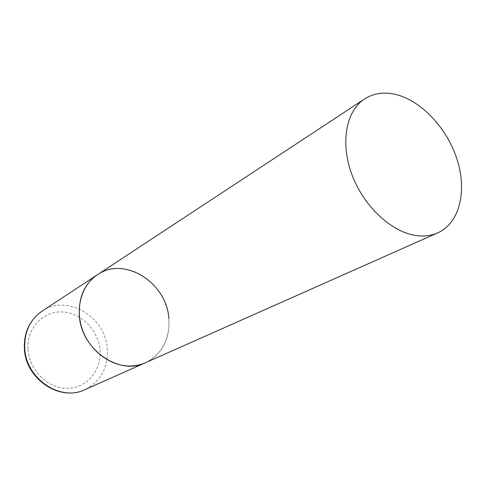 <?xml version="1.0" encoding="UTF-8"?>
<svg xmlns="http://www.w3.org/2000/svg" width="486" height="486" viewBox="0 0 486 486"><rect width="100%" height="100%" fill="white"/><g stroke="black" fill="none" stroke-linecap="round" stroke-linejoin="round"><path stroke-width="0.36" stroke-dasharray="2.43 1.82" d="M168.879 318.597C169.997 339.307 162.203 354.021 145.49 362.732C164.019 354.494 173.065 331.355 167.305 309.612C161.65 287.846 142.119 270.137 121.482 268.637C112.685 268.041 104.66 270.076 97.413 274.736M42.021 311.18C67.208 293.386 106.227 317.176 107.37 349.483C108.007 368.188 100.517 381.577 84.892 389.657M27.975 348.814C26.809 327.886 43.388 310.84 62.457 311.939C81.514 312.735 98.749 330.614 100.061 350.558C101.647 370.502 86.611 388.405 67.111 388.29C47.634 388.478 28.85 369.737 27.975 348.814M24.343 347.745L24.355 348.055"/><path stroke-width="0.73" d="M437.746 232.879C459.756 223.019 467.283 190.913 457.022 159.262C446.865 127.575 420.372 99.63 394.237 94.12C383.102 91.848 373.212 93.452 364.573 98.95C345.868 110.99 339.945 143.443 352.228 175.44C364.391 207.461 392.797 233.159 417.608 235.722C424.977 236.506 431.69 235.558 437.746 232.879L84.892 389.657C60.221 402.074 25.175 378.181 24.695 347.423C24.44 331.537 30.217 319.46 42.021 311.18L97.413 274.736C81.709 284.936 74.917 307.96 82.189 329.04C89.375 350.133 109.587 365.812 129.136 366.007C134.944 366.073 140.393 364.986 145.49 362.732C119.064 376.152 80.366 348.881 79.267 314.606C78.696 296.922 84.746 283.636 97.413 274.736C124.422 255.654 166.929 282.864 168.879 318.597M42.021 311.18C29.95 319.752 24.057 331.938 24.343 347.745M84.892 389.657C59.371 402.135 24.98 378.369 24.355 348.055M97.413 274.736L364.573 98.95"/></g></svg>
